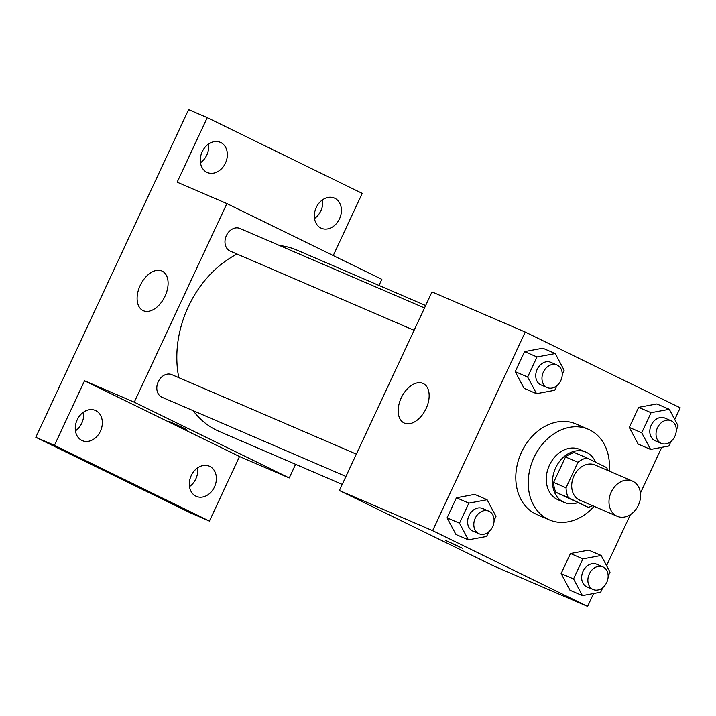 <?xml version="1.0" encoding="UTF-8"?>
<svg xmlns="http://www.w3.org/2000/svg" width="716" height="716" viewBox="0 0 716 716"><rect width="100%" height="100%" fill="white"/><g stroke="black" fill="none" stroke-linecap="round" stroke-linejoin="round"><path stroke-width="1.07" d="M632.89 481.286A19.18 15.09 -66.7 0 1 638.493 504.959A19.18 15.09 -66.7 0 1 617.201 516.281A19.18 15.09 -66.7 0 1 610.927 492.697A19.18 15.09 -66.7 0 1 632.371 481.045A19.18 15.09 -66.7 0 1 632.89 481.286M617.201 516.281L579.906 500.224A19.18 15.09 -66.7 0 1 573.632 476.641A19.18 15.09 -66.7 0 1 595.077 464.988L632.371 481.045M588.167 507.322L555.858 492.25A26.045 20.487 -66.7 0 1 553.62 482.414L565.497 456.942L577.928 462.294L566.052 487.766A26.045 20.487 -66.7 0 0 568.289 497.611L588.167 507.322A26.045 20.487 -66.7 0 0 592.633 505.702M577.928 462.294A26.045 20.487 -66.7 0 1 586.807 457.882L606.685 467.602A26.045 20.487 -66.7 0 1 607.803 470.466M565.497 456.942A26.045 20.487 -66.7 0 1 574.375 452.53L586.807 457.882M595.578 462.169A27.396 21.552 113.3 0 0 585.894 452.082A27.396 21.552 113.3 0 0 555.267 468.729A27.396 21.552 113.3 0 0 564.226 502.417A27.396 21.552 113.3 0 0 577.552 502.748M564.226 502.417L558.006 499.741A27.396 21.552 -66.7 0 1 549.047 466.053A27.396 21.552 -66.7 0 1 579.674 449.406L585.894 452.082M553.62 482.414L566.052 487.766M555.858 492.25L568.289 497.611M594.083 506.328A49.315 38.789 -66.7 0 1 549.342 519.87A49.315 38.789 -66.7 0 1 533.214 459.233A49.315 38.789 -66.7 0 1 588.346 429.278A49.315 38.789 -66.7 0 1 589.68 429.886A49.315 38.789 -66.7 0 1 609.253 471.092M549.342 519.87L536.91 514.518A49.315 38.789 -66.7 0 1 520.783 453.881A49.315 38.789 -66.7 0 1 575.915 423.926L588.346 429.278M608.153 576.156L610.032 572.129L601.145 555.473L588.713 550.121L570.482 553.522L561.12 573.588L569.999 590.253L582.43 595.605L600.67 592.195L602.827 587.585M494.094 520.407L495.973 516.379L487.086 499.723L474.663 494.371L456.423 497.772L447.061 517.838L455.949 534.503L468.38 539.855L486.612 536.445L488.768 531.836M674.74 419.495L680.2 407.798L525.231 332.045L432.625 530.654L587.594 606.398L593.6 593.519M606.586 565.667L630.375 514.652M640.444 493.055L661.754 447.348M676.316 429.985L678.186 425.957L669.308 409.301L656.876 403.949L638.636 407.35L629.283 427.416L638.162 444.081L650.593 449.433L668.833 446.023L670.982 441.414M562.257 374.235L564.136 370.208L555.249 353.552L542.817 348.2L524.577 351.601L515.225 371.667L524.103 388.332L536.535 393.684L554.775 390.274L556.923 385.664M525.231 332.045L431.999 291.904L339.384 490.505L494.353 566.258L587.594 606.398M339.384 490.505L432.625 530.654M422.923 383.391A21.919 13.523 116 0 1 423.29 383.552A21.919 13.523 116 0 1 425.814 409.185A21.919 13.523 116 0 1 404.039 422.941A21.919 13.523 116 0 1 401.372 397.604A21.919 13.523 116 0 1 422.923 383.391M459.6 546.782L445.477 540.383L459.6 546.782M462.858 548.483L445.477 540.383M342.239 484.401L219.051 431.354A98.638 77.588 -66.7 0 1 193.15 410.671M178.812 377.663A98.638 77.588 -66.7 0 1 237.059 254.055M279.571 245.534A98.638 77.588 -66.7 0 1 297.068 250.161L425.644 305.526M424.516 307.943L239.985 228.485A12.315 9.693 113.3 0 0 226.31 235.752A12.315 9.693 113.3 0 0 229.908 250.958A12.315 9.693 113.3 0 0 230.239 251.119L414.099 330.282M345.944 476.453L162.076 397.291A12.315 9.693 -66.7 0 1 158.048 382.138A12.315 9.693 -66.7 0 1 171.822 374.656L356.353 454.114M378.997 285.442L381.852 279.338L226.882 203.586L134.268 402.186L289.237 477.939L295.592 464.317M333.226 255.567L362.224 193.383L207.255 117.63L188.603 109.602L35.8 437.297L190.769 513.041L209.412 521.069L239.511 456.531L289.237 477.939M207.255 117.63L177.156 182.177L226.882 203.586M35.8 437.297L54.443 445.325L209.412 521.069M134.268 402.186L84.542 380.778L54.443 445.325M161.87 270.988A21.919 13.523 116 0 1 162.228 271.149A21.919 13.523 116 0 1 164.752 296.782A21.919 13.523 116 0 1 142.976 310.538A21.919 13.523 116 0 1 140.309 285.201A21.919 13.523 116 0 1 161.87 270.988M84.542 380.778L239.511 456.531M183.01 427.685L168.878 421.294L183.01 427.685M186.258 429.394L168.878 421.285M191.226 475.603A16.441 12.933 -66.7 0 1 209.349 466.188A16.441 12.933 -66.7 0 1 214.728 486.397A16.441 12.933 -66.7 0 1 196.354 496.385A16.441 12.933 -66.7 0 1 191.226 475.603M77.176 419.853A16.441 12.933 -66.7 0 1 95.3 410.429A16.441 12.933 -66.7 0 1 100.67 430.647A16.441 12.933 -66.7 0 1 82.295 440.635A16.441 12.933 -66.7 0 1 77.176 419.853M316.248 207.488A16.441 12.933 -66.7 0 1 334.372 198.072A16.441 12.933 -66.7 0 1 339.751 218.282A16.441 12.933 -66.7 0 1 321.377 228.27A16.441 12.933 -66.7 0 1 316.248 207.488M202.198 151.738A16.441 12.933 -66.7 0 1 220.322 142.323A16.441 12.933 -66.7 0 1 225.692 162.532A16.441 12.933 -66.7 0 1 207.318 172.52A16.441 12.933 -66.7 0 1 202.198 151.738M75.44 430.871A16.441 12.933 113.3 0 0 81.767 423.183A16.441 12.933 113.3 0 0 83.495 412.165M200.462 162.756A16.441 12.933 113.3 0 0 206.79 155.068A16.441 12.933 113.3 0 0 208.517 144.05M314.521 218.505A16.441 12.933 113.3 0 0 320.849 210.826A16.441 12.933 113.3 0 0 322.576 199.8M189.498 486.62A16.441 12.933 113.3 0 0 195.826 478.932A16.441 12.933 113.3 0 0 197.553 467.915M555.249 353.552L537.009 356.953L527.656 377.019L536.535 393.684M547.239 387.607L541.019 384.931A12.315 9.693 -66.7 0 1 536.991 369.787A12.315 9.693 -66.7 0 1 550.765 362.305L556.985 364.981A12.315 9.693 -66.7 0 1 557.317 365.133A12.315 9.693 -66.7 0 1 560.914 380.339A12.315 9.693 -66.7 0 1 547.239 387.607A12.315 9.693 -66.7 0 1 543.211 372.463A12.315 9.693 -66.7 0 1 556.985 364.981M542.817 348.2L524.577 351.601L537.009 356.953M524.577 351.601L515.225 371.667L527.656 377.019M515.225 371.667L524.103 388.332M487.086 499.723L468.855 503.124L459.493 523.19L468.38 539.855M479.076 533.778L472.864 531.102A12.315 9.693 -66.7 0 1 468.837 515.959A12.315 9.693 -66.7 0 1 482.602 508.467L488.822 511.152A12.315 9.693 -66.7 0 1 489.153 511.305A12.315 9.693 -66.7 0 1 492.751 526.511A12.315 9.693 -66.7 0 1 479.076 533.778A12.315 9.693 -66.7 0 1 475.048 518.635A12.315 9.693 -66.7 0 1 488.822 511.152M474.663 494.371L456.423 497.772L468.855 503.124M456.423 497.772L447.061 517.838L459.493 523.19M447.061 517.838L455.949 534.503M669.308 409.301L651.068 412.702L641.715 432.768L650.593 449.433M661.298 443.356L655.077 440.68A12.315 9.693 -66.7 0 1 651.05 425.537A12.315 9.693 -66.7 0 1 664.824 418.055L671.035 420.731A12.315 9.693 -66.7 0 1 671.375 420.883A12.315 9.693 -66.7 0 1 674.973 436.089A12.315 9.693 -66.7 0 1 661.298 443.356A12.315 9.693 -66.7 0 1 657.27 428.213A12.315 9.693 -66.7 0 1 671.035 420.731M656.876 403.949L638.636 407.35L651.068 412.702M638.636 407.35L629.283 427.416L641.715 432.768M629.283 427.416L638.162 444.081M601.145 555.473L582.905 558.874L573.552 578.94L582.43 595.605M593.134 589.528L586.914 586.852A12.315 9.693 -66.7 0 1 582.887 571.708A12.315 9.693 -66.7 0 1 596.661 564.226L602.881 566.902A12.315 9.693 -66.7 0 1 603.212 567.054A12.315 9.693 -66.7 0 1 606.81 582.26A12.315 9.693 -66.7 0 1 593.134 589.528A12.315 9.693 -66.7 0 1 589.107 574.384A12.315 9.693 -66.7 0 1 602.881 566.902M588.713 550.121L570.482 553.522L582.905 558.874M570.482 553.522L561.12 573.588L573.552 578.94M561.12 573.588L569.999 590.253"/></g></svg>
